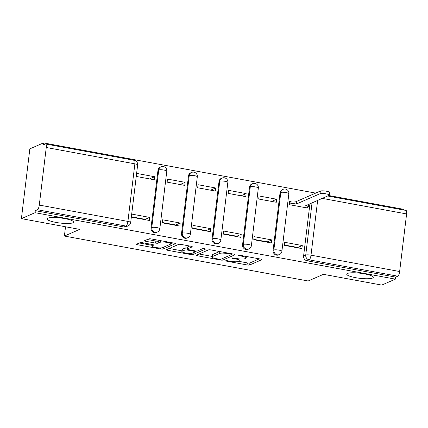 <?xml version="1.0" encoding="UTF-8"?>
<svg xmlns="http://www.w3.org/2000/svg" width="428" height="428" viewBox="0 0 428 428"><rect width="100%" height="100%" fill="white"/><g stroke="black" fill="none" stroke-linecap="round" stroke-linejoin="round"><path stroke-width="0.64" d="M225.786 260.716A1.434 0.273 -173.1 0 0 225.706 260.791A1.434 0.273 -173.1 0 0 226.658 261.171L247.063 264.932A2.049 0.391 -173.1 0 0 249.658 264.991L261.776 259.716A2.049 0.391 -173.1 0 0 261.888 259.609A2.049 0.391 -173.1 0 0 260.529 259.068L240.124 255.307A1.434 0.273 -173.1 0 0 238.31 255.265A1.434 0.273 -173.1 0 0 238.23 255.339A1.434 0.273 -173.1 0 0 239.182 255.719L241.825 256.206A6.559 1.252 -173.1 0 1 246.18 257.929A6.559 1.252 -173.1 0 1 245.816 258.277L244.805 258.715A6.559 1.252 -173.1 0 1 236.507 258.523L233.865 258.036A1.434 0.273 -173.1 0 0 232.051 257.993A1.434 0.273 -173.1 0 0 231.971 258.068A1.434 0.273 -173.1 0 0 232.923 258.442L235.561 258.929A6.559 1.252 -173.1 0 1 239.915 260.657A6.559 1.252 -173.1 0 1 239.552 261L238.54 261.444A6.559 1.252 -173.1 0 1 230.243 261.246L227.605 260.759A1.434 0.273 -173.1 0 0 225.786 260.716M72.819 222.806A13.359 2.552 -173.1 0 0 73.562 222.1A13.359 2.552 -173.1 0 0 62.675 218.248A13.359 2.552 -173.1 0 0 47.776 218.189A13.359 2.552 -173.1 0 0 47.032 218.89A13.359 2.552 -173.1 0 0 57.919 222.747A13.359 2.552 -173.1 0 0 72.819 222.806M372.515 278.072A13.359 2.552 -173.1 0 0 373.264 277.365A13.359 2.552 -173.1 0 0 362.377 273.513A13.359 2.552 -173.1 0 0 347.477 273.449A13.359 2.552 -173.1 0 0 346.734 274.155A13.359 2.552 -173.1 0 0 357.621 278.007A13.359 2.552 -173.1 0 0 372.515 278.072M142.647 242.735A2.049 0.391 -173.1 0 0 140.052 242.676L136.65 244.158A2.049 0.391 -173.1 0 0 136.537 244.265A2.049 0.391 -173.1 0 0 137.896 244.805L160.559 248.978A2.049 0.391 -173.1 0 0 163.148 249.043L175.271 243.767A2.049 0.391 -173.1 0 0 175.384 243.66A2.049 0.391 -173.1 0 0 174.025 243.12L151.362 238.942A2.049 0.391 -173.1 0 0 148.773 238.878L144.664 240.67A2.049 0.391 -173.1 0 0 144.552 240.777A2.049 0.391 -173.1 0 0 145.911 241.317L155.61 243.104A2.049 0.391 -173.1 0 0 158.2 243.163L160.238 242.275A5.484 1.043 -173.1 0 1 166.348 242.302A5.484 1.043 -173.1 0 1 170.815 243.885A5.484 1.043 -173.1 0 1 170.51 244.174L162.533 247.646A5.484 1.043 -173.1 0 1 156.418 247.619A5.484 1.043 -173.1 0 1 151.956 246.041A5.484 1.043 -173.1 0 1 152.261 245.752L153.588 245.169A2.049 0.391 -173.1 0 0 153.706 245.062A2.049 0.391 -173.1 0 0 152.341 244.527L142.647 242.735M395.397 279.142L381.744 285.085L323.45 274.332L308.149 280.993L64.398 236.047L79.699 229.387L21.4 218.638L35.048 212.695L395.397 279.142L395.643 277.109L397.767 276.183L309.15 259.839A4.173 3.9 -113.5 0 1 305.731 255.051L312.055 202.765M196.372 255.168A2.049 0.391 -173.1 0 0 196.254 255.275A2.049 0.391 -173.1 0 0 197.618 255.816L220.276 259.994A2.049 0.391 -173.1 0 0 222.87 260.053L234.988 254.778A2.049 0.391 -173.1 0 0 235.1 254.671A2.049 0.391 -173.1 0 0 233.742 254.13L211.084 249.952A2.049 0.391 -173.1 0 0 208.489 249.893L196.372 255.168M190.417 254.489L167.76 250.31A2.049 0.391 -173.1 0 1 166.396 249.77A2.049 0.391 -173.1 0 1 166.513 249.663L178.631 244.388A2.049 0.391 -173.1 0 1 181.226 244.447L190.92 246.234A2.049 0.391 -173.1 0 1 192.284 246.774A2.049 0.391 -173.1 0 1 192.167 246.881L187.25 249.021A2.049 0.391 -173.1 0 0 187.138 249.128A2.049 0.391 -173.1 0 0 188.502 249.668L194.933 250.856A2.049 0.391 -173.1 0 0 197.527 250.915L202.642 248.689A1.434 0.273 -173.1 0 1 204.242 248.695A1.434 0.273 -173.1 0 1 205.413 249.107A1.434 0.273 -173.1 0 1 205.333 249.182L193.012 254.548A2.049 0.391 -173.1 0 1 190.417 254.489L190.546 253.413M21.4 218.638L29.842 148.858L43.495 142.915L315.677 193.103M403.759 210.025L403.839 209.362L328.72 195.51M35.048 212.695L35.294 210.662L37.423 209.736A4.173 1.268 -79.6 0 0 39.285 205.071L46.256 147.494A4.173 1.268 -79.6 0 0 45.641 143.99A4.173 1.268 -79.6 0 0 45.373 144.022L43.249 144.953L43.495 142.915M395.643 277.109L307.02 260.764A4.173 3.9 -113.5 0 1 303.602 255.976L309.931 203.691M327.629 195.987L405.985 210.432A4.173 1.268 100.4 0 1 406.6 213.941L399.634 271.518A4.173 1.268 100.4 0 1 397.767 276.183M289.991 201.679L289.585 201.604L289.216 204.654L306.822 207.901L306.855 207.634M302.264 245.538L284.657 242.291L284.288 245.346L301.895 248.593L302.264 245.538L297.808 247.48L284.331 244.993M271.748 239.91L254.141 236.663L253.772 239.717L271.379 242.965L271.748 239.91L267.291 241.852L253.815 239.37M276.67 199.223L259.063 195.976L258.694 199.031L276.301 202.273L276.67 199.223L271.636 201.417M241.232 234.282L223.625 231.04L223.256 234.089L240.862 237.337L241.232 234.282L236.77 236.224L223.298 233.742M246.154 193.595L228.547 190.348L228.178 193.403L245.784 196.65L246.154 193.595L241.119 195.789M210.71 228.659L193.108 225.412L192.739 228.461L210.341 231.709L210.71 228.659L206.253 230.596L192.777 228.113M215.637 187.967L198.03 184.719L197.661 187.774L215.268 191.022L215.637 187.967L210.603 190.16M180.193 223.031L162.587 219.783L162.217 222.833L179.824 226.08L180.193 223.031L175.737 224.973L162.26 222.485M185.121 182.339L167.514 179.097L167.145 182.146L184.752 185.394L185.121 182.339L180.086 184.532M149.677 217.403L132.07 214.155L131.701 217.21L149.308 220.452L149.677 217.403L145.22 219.345L131.744 216.857M154.599 176.716L136.992 173.468L136.623 176.518L154.23 179.765L154.599 176.716L149.565 178.904M151.014 227.84L151.769 227.514A4.173 3.9 -113.5 0 0 153.358 231.446A4.173 3.9 -113.5 0 0 157.349 232.062L156.595 232.388A4.173 3.9 66.5 0 1 152.603 231.773A4.173 3.9 66.5 0 1 151.014 227.84L157.98 170.264L158.734 169.937A4.173 3.9 -113.5 0 1 160.982 166.829L160.227 167.161A4.173 3.9 66.5 0 0 157.98 170.264M181.531 233.469L182.285 233.137A4.173 3.9 -113.5 0 0 183.874 237.075A4.173 3.9 -113.5 0 0 187.865 237.69L187.111 238.016A4.173 3.9 66.5 0 1 183.12 237.401A4.173 3.9 66.5 0 1 181.531 233.469L188.497 175.892L189.251 175.566A4.173 3.9 -113.5 0 1 191.498 172.457L190.744 172.789A4.173 3.9 66.5 0 0 188.497 175.892M212.047 239.097L212.802 238.765A4.173 3.9 -113.5 0 0 214.396 242.703A4.173 3.9 -113.5 0 0 218.382 243.318L217.627 243.644A4.173 3.9 66.5 0 1 213.642 243.029A4.173 3.9 66.5 0 1 212.047 239.097L219.018 181.52L219.773 181.194A4.173 3.9 -113.5 0 1 222.02 178.085L221.26 178.412A4.173 3.9 66.5 0 0 219.018 181.52M242.569 244.72L243.323 244.393A4.173 3.9 -113.5 0 0 244.912 248.326A4.173 3.9 -113.5 0 0 248.898 248.941L248.144 249.273A4.173 3.9 66.5 0 1 244.158 248.657A4.173 3.9 66.5 0 1 242.569 244.72L249.535 187.148L250.289 186.822A4.173 3.9 -113.5 0 1 252.536 183.714L251.782 184.04A4.173 3.9 66.5 0 0 249.535 187.148M273.085 250.348L273.84 250.022A4.173 3.9 -113.5 0 0 275.429 253.954A4.173 3.9 -113.5 0 0 279.42 254.569L278.665 254.901A4.173 3.9 66.5 0 1 274.674 254.286A4.173 3.9 66.5 0 1 273.085 250.348L280.051 192.777L280.805 192.445A4.173 3.9 -113.5 0 1 283.052 189.342L282.298 189.668A4.173 3.9 66.5 0 0 280.051 192.777M64.398 236.047L65.521 226.776M35.294 210.662L123.917 227.001A4.173 3.9 66.5 0 0 126.073 226.76L128.202 225.834A4.173 3.9 -113.5 0 1 126.041 226.075L37.423 209.736M238.803 261.326L247.309 262.899A2.049 0.391 -173.1 0 0 249.904 262.958L259.341 258.849M231.666 254.296L232.554 253.911M199.052 254.002L212.037 256.393M219.104 259.191A1.434 0.273 -173.1 0 0 220.923 259.234L231.559 254.607A1.434 0.273 -173.1 0 0 231.639 254.532A1.434 0.273 -173.1 0 0 230.687 254.152L227.905 253.638A6.559 1.252 -173.1 0 0 219.601 253.446L212.331 256.607A6.559 1.252 -173.1 0 0 211.967 256.955A6.559 1.252 -173.1 0 0 216.322 258.678L219.104 259.191M211.967 256.955L212.213 254.917A6.559 1.252 -173.1 0 1 212.577 254.574L219.591 251.52M181.932 250.84L169.194 248.491M189.732 246.014L187.501 246.988A2.049 0.391 -173.1 0 0 187.384 247.095L187.138 249.128M196.682 251.022L195.377 251.589M182.151 251.241A5.484 1.043 -173.1 0 0 181.846 251.53A5.484 1.043 -173.1 0 0 186.314 253.114A5.484 1.043 -173.1 0 0 192.423 253.135L195.238 251.91A2.049 0.391 -173.1 0 0 195.35 251.803A2.049 0.391 -173.1 0 0 193.991 251.263L187.555 250.08A2.049 0.391 -173.1 0 0 184.966 250.016L182.151 251.241L182.398 249.208A5.484 1.043 -173.1 0 0 182.093 249.497L181.846 251.53M187.282 247.962A2.049 0.391 -173.1 0 0 185.212 247.983L184.966 250.016M182.398 249.208L185.212 247.983M147.344 239.498L155.856 241.071A2.049 0.391 -173.1 0 0 158.446 241.13L159.874 240.509M170.831 243.773L172.832 242.901M139.335 242.986L152.042 245.33M289.553 201.872L291.099 201.197A4.173 0.797 6.9 0 1 296.379 201.321L296.674 201.379L296.353 204.022L296.064 203.969A4.173 0.797 -173.1 0 0 290.778 203.846L289.232 204.514M306.411 207.826L308.187 207.056A4.173 0.797 -173.1 0 0 308.422 206.836A4.173 0.797 -173.1 0 0 305.645 205.734L329.02 195.382A4.799 0.915 -173.1 0 0 329.287 195.125A4.799 0.915 -173.1 0 0 325.376 193.74A4.799 0.915 -173.1 0 0 320.021 193.718L296.353 204.022M296.674 201.379L320.342 191.075A4.799 0.915 6.9 0 1 325.692 191.097A4.799 0.915 6.9 0 1 329.608 192.482L329.287 195.125M226.722 260.652L226.658 261.171M239.247 255.2L239.182 255.719M232.982 257.929L232.923 258.442M39.285 205.071L127.908 221.41L134.874 163.838L46.256 147.494M303.602 255.976L305.731 255.051A4.173 0.797 -173.1 0 1 311.012 255.174L399.634 271.518M317.651 200.325L311.012 255.174A4.173 1.268 100.4 0 1 309.15 259.839L307.02 260.764M406.6 213.941L322.15 198.367M157.349 232.062A4.173 4.173 0 0 0 159.826 228.734A4.173 0.797 6.9 0 0 157.055 227.637A4.173 0.797 6.9 0 0 151.769 227.514L158.734 169.937A4.173 0.797 6.9 0 1 164.02 170.06A4.173 0.797 -173.1 0 1 166.792 171.163A4.173 4.173 0 0 0 160.982 166.829M187.865 237.69A4.173 4.173 0 0 0 190.342 234.362A4.173 0.797 6.9 0 0 187.571 233.265A4.173 0.797 6.9 0 0 182.285 233.137L189.251 175.566A4.173 0.797 6.9 0 1 194.537 175.689A4.173 0.797 -173.1 0 1 197.308 176.785A4.173 4.173 0 0 0 191.498 172.457M218.382 243.318A4.173 4.173 0 0 0 220.859 239.99A4.173 0.797 6.9 0 0 218.087 238.888A4.173 0.797 6.9 0 0 212.802 238.765L219.773 181.194A4.173 0.797 6.9 0 1 225.053 181.317A4.173 0.797 -173.1 0 1 227.83 182.414A4.173 4.173 0 0 0 222.02 178.085M248.898 248.941A4.173 4.173 0 0 0 251.38 245.619A4.173 0.797 6.9 0 0 248.604 244.516A4.173 0.797 6.9 0 0 243.323 244.393L250.289 186.822A4.173 0.797 6.9 0 1 255.575 186.945A4.173 0.797 -173.1 0 1 258.346 188.042A4.173 4.173 0 0 0 252.536 183.714M279.42 254.569A4.173 4.173 0 0 0 281.897 251.241A4.173 0.797 6.9 0 0 279.126 250.145A4.173 0.797 6.9 0 0 273.84 250.022L280.805 192.445A4.173 0.797 6.9 0 1 286.091 192.573A4.173 0.797 -173.1 0 1 288.863 193.67A4.173 4.173 0 0 0 283.052 189.342M123.917 227.001L126.041 226.075A4.173 1.268 100.4 0 0 127.908 221.41A4.173 0.797 6.9 0 1 130.679 222.512L137.645 164.935A4.173 4.173 0 0 0 134.258 160.329L45.641 143.99M134.258 160.329A4.173 1.268 -79.6 0 1 134.874 163.838A4.173 0.797 6.9 0 1 137.645 164.935M235.63 258.362L235.561 258.929M241.895 255.634L241.825 256.206M249.904 262.958L249.658 264.991M247.309 262.899L247.063 264.932M223.084 258.293L222.87 260.053M220.356 259.309L220.276 259.994M197.768 254.558L197.618 255.816M230.756 253.579L230.687 254.152M227.974 253.066L227.905 253.638M219.832 251.568L219.601 253.446M212.577 254.574L212.331 256.607M167.91 249.053L167.76 250.31M187.501 246.988L187.25 249.021M193.221 252.788L193.012 254.548M194.061 250.696L193.991 251.263M187.635 249.454L187.555 250.08M152.405 244.538L152.261 245.752M160.441 240.616L160.238 242.275M158.446 241.13L158.2 243.163M155.856 241.071L155.61 243.104M146.06 240.06L145.911 241.317M163.362 247.282L163.148 249.043M160.687 247.919L160.559 248.978M138.051 243.548L137.896 244.805M296.379 201.321L296.064 203.969M291.099 201.197L290.778 203.846M320.342 191.075L320.021 193.718M288.863 193.67L281.897 251.241M258.346 188.042L251.38 245.619M227.83 182.414L220.859 239.99M197.308 176.785L190.342 234.362M166.792 171.163L159.826 228.734M128.202 225.834A4.173 4.173 0 0 0 130.679 222.512M240.119 258.983L239.915 260.657M246.357 256.458L246.18 257.929M231.73 253.761L231.639 254.532M195.457 250.936L195.35 251.803M152.143 244.49L151.956 246.041M170.975 242.558L170.815 243.885M308.738 204.21L308.422 206.836"/></g></svg>
